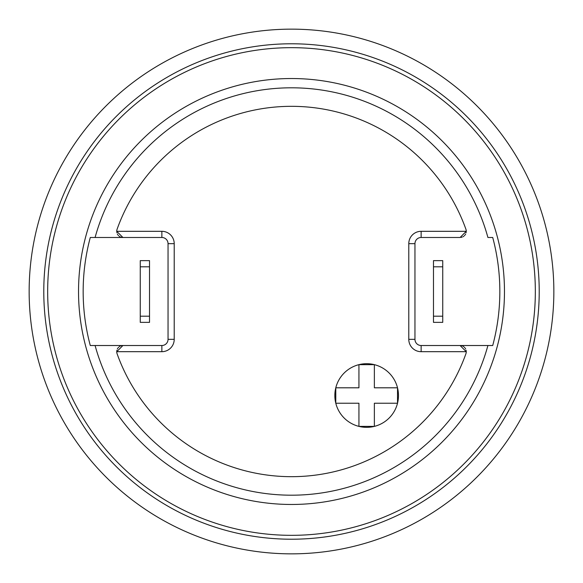 <?xml version="1.0" encoding="UTF-8"?>
<svg xmlns="http://www.w3.org/2000/svg" width="583" height="583" viewBox="0 0 583 583"><rect width="100%" height="100%" fill="white"/><g stroke="black" fill="none" stroke-linecap="round" stroke-linejoin="round"><path stroke-width="0.87" d="M291.5 553.85A262.35 262.35 0 0 0 553.85 291.5A262.35 262.35 0 0 0 291.5 29.15A262.35 262.35 0 0 0 29.15 291.5A262.35 262.35 0 0 0 291.5 553.85M291.5 539.217A247.717 247.717 0 0 1 43.783 291.5A247.717 247.717 0 0 1 291.5 43.783A247.717 247.717 0 0 1 539.217 291.5A247.717 247.717 0 0 1 291.5 539.217M291.5 535.332A243.832 243.832 0 0 1 47.668 291.5A243.832 243.832 0 0 1 291.5 47.668A243.832 243.832 0 0 1 535.332 291.5A243.832 243.832 0 0 1 291.5 535.332M291.5 504.47A212.97 212.97 0 0 0 504.47 291.5A212.97 212.97 0 0 0 291.5 78.53A212.97 212.97 0 0 0 78.53 291.5A212.97 212.97 0 0 0 291.5 504.47M492.715 345.515A208.335 208.335 0 0 0 492.715 237.485L487.913 237.485A203.707 203.707 0 0 0 95.087 237.485L90.285 237.485A208.335 208.335 0 0 0 90.285 345.515L122.904 345.515L116.731 351.687A6.173 6.173 0 0 0 117.096 353.764A185.19 185.19 0 0 0 465.904 353.764A6.173 6.173 0 0 0 466.269 351.687L421.13 351.687L421.13 345.515L492.715 345.515M161.87 231.313L161.87 237.485L95.087 237.485L161.87 237.485A6.173 6.173 0 0 1 168.042 243.658L168.042 339.342A6.173 6.173 0 0 1 161.87 345.515L95.087 345.515A203.707 203.707 0 0 0 487.913 345.515L421.13 345.515A6.173 6.173 0 0 1 414.958 339.342L414.958 243.658A6.173 6.173 0 0 1 421.13 237.485L460.096 237.485L466.269 231.313A6.173 6.173 0 0 0 465.904 229.236A185.19 185.19 0 0 0 117.096 229.236A6.173 6.173 0 0 0 116.731 231.313L161.87 231.313A12.345 12.345 0 0 1 174.215 243.658L174.215 339.342A12.345 12.345 0 0 1 161.87 351.687L116.731 351.687M421.13 345.515A6.173 6.173 0 0 1 414.958 339.342L408.785 339.342L408.785 243.658L414.958 243.658A6.173 6.173 0 0 1 421.13 237.485L460.096 237.485M366.656 363.705A31.817 31.817 0 0 0 334.839 395.522A31.817 31.817 0 0 0 366.656 427.339A31.817 31.817 0 0 0 398.466 395.522A31.817 31.817 0 0 0 366.656 363.705M116.768 351.024A6.173 6.173 0 0 1 116.877 350.361M117.321 349.049A6.173 6.173 0 0 1 117.679 348.401M118.13 347.781A6.173 6.173 0 0 1 118.684 347.184M119.347 346.637A6.173 6.173 0 0 1 120.127 346.178M120.987 345.821A6.173 6.173 0 0 1 121.927 345.595M174.215 339.342L168.042 339.342A6.173 6.173 0 0 1 161.87 345.515L122.904 345.515M461.073 345.595A6.173 6.173 0 0 1 462.013 345.821M462.873 346.178A6.173 6.173 0 0 1 463.653 346.637M464.316 347.184A6.173 6.173 0 0 1 464.87 347.781M465.321 348.401A6.173 6.173 0 0 1 465.679 349.049M466.123 350.361A6.173 6.173 0 0 1 466.232 351.024M460.096 345.515L466.269 351.687M121.927 237.405A6.173 6.173 0 0 1 120.987 237.179M120.127 236.822A6.173 6.173 0 0 1 119.347 236.363M118.684 235.816A6.173 6.173 0 0 1 118.13 235.219M117.679 234.599A6.173 6.173 0 0 1 117.321 233.951M116.877 232.639A6.173 6.173 0 0 1 116.768 231.976M466.232 231.976A6.173 6.173 0 0 1 466.123 232.639M465.679 233.951A6.173 6.173 0 0 1 465.321 234.599M464.87 235.219A6.173 6.173 0 0 1 464.316 235.816M463.653 236.363A6.173 6.173 0 0 1 462.873 236.822M462.013 237.179A6.173 6.173 0 0 1 461.073 237.405M122.904 237.485L116.731 231.313M149.525 266.81L149.525 260.637L140.263 260.637L140.263 266.81L149.525 266.81L149.525 322.363L140.263 322.363L140.263 266.81M140.263 316.19L149.525 316.19M374.366 364.659L358.939 364.659L358.939 387.804L335.786 387.804L335.786 403.239L358.939 403.239L358.939 426.384L374.366 426.384L374.366 403.239L397.519 403.239L397.519 387.804L374.366 387.804L374.366 364.659M442.737 316.19L442.737 260.637L433.475 260.637L433.475 316.19L442.737 316.19L442.737 322.363L433.475 322.363L433.475 316.19M442.737 266.81L433.475 266.81M421.13 351.687A12.345 12.345 0 0 1 408.785 339.342M408.785 243.658A12.345 12.345 0 0 1 421.13 231.313L466.269 231.313M161.87 345.515L161.87 351.687M168.042 243.658L174.215 243.658M421.13 237.485L421.13 231.313"/></g></svg>
